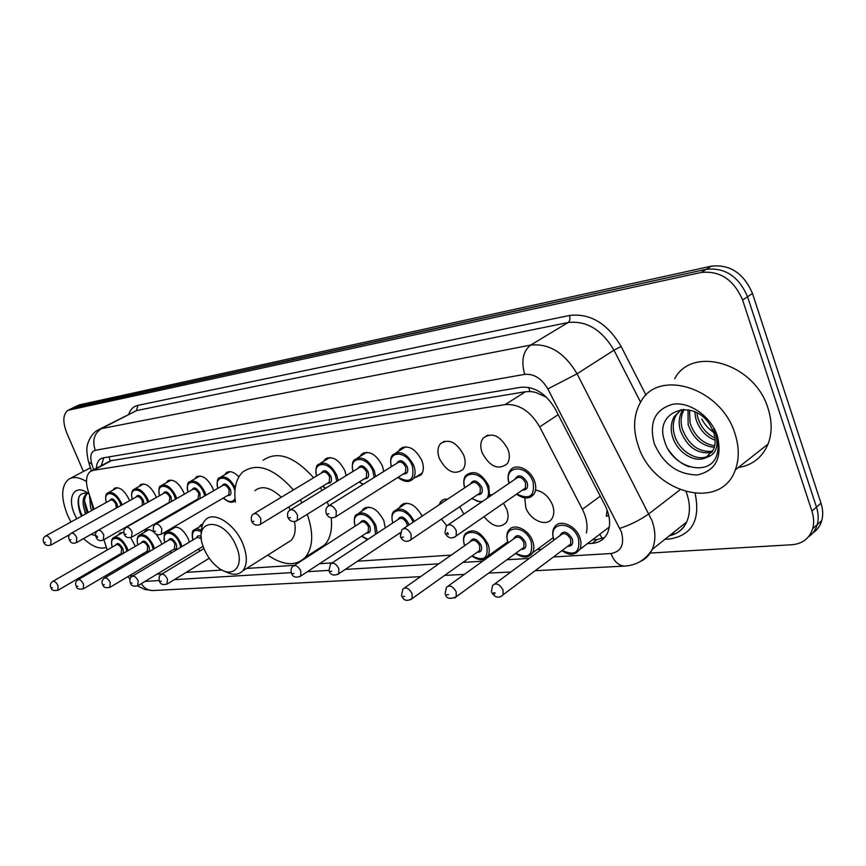 <?xml version="1.0" encoding="UTF-8"?>
<svg xmlns="http://www.w3.org/2000/svg" width="866" height="866" viewBox="0 0 866 866"><rect width="100%" height="100%" fill="white"/><g stroke="black" fill="none" stroke-linecap="round" stroke-linejoin="round"><path stroke-width="1.3" d="M139.058 486.497L140.411 484.754C145.629 482.654 150.673 486.227 155.523 495.471L156.281 497.528M166.315 482.752L167.69 480.966C173.168 478.66 178.418 482.275 183.43 491.823L184.285 494.215M194.839 478.833L196.246 477.004C202.005 474.471 207.472 478.14 212.668 488.013L213.61 490.762M224.738 474.741L226.156 472.858C229.707 470.455 233.939 471.786 238.854 476.841M323.646 461.297L325.086 459.283C332.187 455.44 338.79 459.272 344.885 470.747L346.194 475.618M360.083 456.382L361.512 454.336C369.024 450.028 375.985 453.871 382.382 465.854L383.746 471.483M398.501 451.24L399.886 449.162C407.854 444.301 415.204 448.144 421.948 460.69C424.048 466.666 423.766 471.407 421.082 474.925L415.009 477.588M439.322 458.428C437.189 452.333 437.536 447.451 440.383 443.76C448.815 438.239 456.609 442.061 463.765 455.235C465.811 461.123 465.529 465.886 462.92 469.534C454.455 475.423 446.596 471.721 439.322 458.428M482.145 452.831C480.067 446.845 480.403 441.941 483.163 438.12C492.105 431.809 500.396 435.587 508.017 449.454C509.987 455.213 509.728 459.976 507.238 463.743C498.275 470.487 489.907 466.861 482.145 452.831M112.981 490.08L114.312 488.392C119.291 486.465 124.141 489.983 128.85 498.946L129.521 500.71M535.534 490.059C543.198 491.498 548.871 496.499 552.562 505.073C554.327 510.171 554.218 514.512 552.248 518.085C547.28 527.6 530.122 520.618 525.792 507.552L524.785 497.918M480.284 502.93L480.37 502.388M489.961 494.648L491.964 494.962M503.46 503.211L506.772 509.305C508.613 514.577 508.472 518.961 506.339 522.469C499.855 528.747 492.429 526.799 484.072 516.645M438.705 505.105L441.963 500.342L444.637 499.195L447.776 499.065M459.77 506.697L463.83 514.155M399.421 507.66L400.644 505.657C407.973 500.7 415.16 504.185 422.207 516.104M361.782 511.211L363.027 509.23C370.356 504.802 377.295 508.602 383.833 520.639L385.24 527.946M171.262 529.624L172.507 527.892C177.887 525.489 183.137 529.094 188.247 538.674L189.373 542.116M144.373 532.254L145.596 530.577C147.794 528.953 150.641 529.505 154.159 532.233M156.259 534.225L160.708 541.218L161.758 544.27M199.375 526.864L200.641 525.088L202.763 524.038M118.631 534.798L119.844 533.153L123.686 532.493M130.712 537.602L135.345 546.349M546.533 397.245L535.664 392.395L530.977 391.529L525.565 391.703L110.166 460.874L108.986 456.891M608.755 515.389L606.341 516.288L607.098 509.955M111.194 559.274L111.692 560.14M117.96 568.464L118.999 569.503M129.445 575.717L132.953 575.847M586.379 532.958C587.927 525.597 586.596 517.716 582.385 509.305L539.702 426.873C530.371 411.112 518.853 403.675 505.159 404.574L93.268 470.314L90.291 471.526C86.08 475.131 85.377 481.637 88.17 491.054L94.048 509.23M103.898 539.691L107.222 549.986M156.8 574.288L162.083 573.952M186.19 572.383L222.064 570.045M246.658 568.442L294.472 565.325M319.586 563.69L332.219 562.868M357.55 561.211L451.208 555.117M493.133 552.389L495.103 552.259M537.126 549.52L541.64 549.228M446.748 525.586L441.368 519.135M83.417 471.472L66.823 433.011C62.547 421.991 62.882 414.435 67.84 410.343L701.265 272.444C720.068 270.549 733.848 279.761 742.606 300.047L811.907 511.092C813.91 517.348 814.17 523.194 812.687 528.661C809.493 538.425 802.576 543.783 791.914 544.736L650.225 553.049M72.56 408.005L706.32 269.283C725.102 267.377 738.85 276.535 747.564 296.746L816.476 507.13C818.467 513.365 818.716 519.199 817.223 524.655C815.675 529.927 812.719 534.03 808.346 536.942C812.719 534.03 815.675 529.927 817.223 524.655C818.716 519.199 818.467 513.365 816.476 507.13L747.564 296.746C738.85 276.535 725.102 267.377 706.32 269.283L74.541 407.215L68.815 409.867M587.365 543.686L592.182 543.361C599.012 542.798 604.013 539.583 607.185 533.716C610.985 525.565 610.281 516.158 605.085 505.473L555.377 409.217C546.11 393.554 534.603 386.236 520.867 387.275L103.13 457.887L100.207 459.067L98.399 460.896L96.884 464.154L96.288 468.333M604.555 537.57L597.259 539.496L592.441 539.832M101.279 465.67L103.768 457.778M73.534 407.518L79.25 404.887L711.332 266.154C730.103 264.217 743.818 273.331 752.489 293.477L821 503.2C822.981 509.414 823.22 515.238 821.726 520.672C820.178 525.933 817.223 530.024 812.871 532.936M106.388 547.388C99.806 549.531 92.186 546.598 83.537 538.62M70.915 522.014L67.732 515.573C60.793 498.231 61.042 486.172 68.468 479.407C73.145 476.354 79.152 477.069 86.47 481.561M76.76 518.788L74.757 514.718C66.682 497.311 74.487 483.455 87.672 493.025L89.166 494.118M88.938 493.436C78.719 491.596 75.743 498.037 79.997 512.748L81.48 516.179M87.639 493.36C84.089 496.64 83.612 502.237 86.221 510.15L87.369 512.921M87.986 493.241L86.308 494.053C82.627 497.29 82.108 502.919 84.749 510.962L86.059 513.646M90.421 498.004L93.236 509.684M89.469 495.06L90.616 507.725L91.774 510.485M96.938 535.989L91.211 534.3M85.474 513.971L84.749 510.962M90.432 498.058L93.929 509.305M84.543 500.97L88.083 512.531M78.968 496.759C77.799 502.507 78.882 508.851 82.216 515.768M236.364 546.576C245.316 566.894 232.175 579.874 217.074 566.743C211.596 562.175 207.32 556.34 204.246 549.228L204.019 548.665C190.747 518.355 223.98 515.173 236.364 546.576M201.464 533.445C201.172 527.351 202.547 522.783 205.599 519.752C213.945 510.615 235.238 524.233 242.978 544.129C247.524 556.048 247.427 564.989 242.675 570.954C238.215 575.338 232.153 575.392 224.467 571.105M286.592 543.242L291.236 540.308C294.927 536.13 296.02 529.938 294.505 521.722M307.268 514.285C313.773 533.229 313.102 547.593 305.265 557.368C295.793 566.44 283.301 565.682 267.778 555.106M327.283 501.836L328.625 505.787M331.223 517.9C332.403 529.559 330.303 538.49 324.912 544.682L316.458 550.148M290.294 509.825L288.735 506.989M281.32 497.246C270.809 487.406 262.019 485.187 254.929 490.589M235.455 502.096C233.571 488.532 236.039 478.476 242.859 471.927C257.137 462.206 273.992 468.203 293.422 489.94M300.329 499.899L301.963 502.756M263.058 460.279C277.456 450.493 294.31 456.328 313.611 477.761M320.442 487.601L322.065 490.427M734.963 433.639C739.228 446.856 739.347 458.926 735.321 469.859C720.848 512.142 652.347 492.7 638.188 445.525C632.732 429.179 633.522 414.749 640.569 402.225C657.824 368.202 721.129 387.427 734.963 433.639M674.657 378.756C692.205 345.079 754.827 363.222 768.066 408.46C772.169 421.396 772.169 433.271 768.055 444.074C762.34 457.421 752.392 465.259 738.189 467.597M680.503 410.073L676.173 415.193C673.001 421.082 672.384 427.544 674.343 434.602C678.695 451.457 698.397 462.909 709.297 455.354M681.358 409.575L674.17 416.622C670.998 422.511 670.392 428.984 672.352 436.053C676.573 452.117 694.727 463.624 705.974 457.627L713.476 449.573C715.652 444.42 715.717 438.672 713.649 432.329L709.914 424.741C692.638 397.169 654.458 411.393 664.265 439.885C671.063 468.636 711.213 478.411 717.189 453.752C718.748 447.798 718.412 441.454 716.182 434.71L713.649 428.789L715.868 434.418C718.942 447.202 715.641 454.942 705.974 457.627M684.151 409.445L684.108 409.51C680.936 415.377 680.308 421.829 682.256 428.843C688.611 445.016 698.721 452.507 712.599 451.294M683.079 409.456L682.137 410.928C678.955 416.795 678.338 423.247 680.286 430.272C687.095 447.192 697.628 454.574 711.884 452.442M689.553 410.105L690.072 423.149C694.77 436.302 702.976 443.847 714.699 445.784M688.037 409.813L688.124 424.567C693.211 438.499 701.936 446.087 714.309 447.321M696.881 412.822L697.801 417.52C700.865 427.09 706.58 433.909 714.97 438.001M694.792 411.826L695.874 418.917C699.382 429.504 705.801 436.626 715.154 440.264M654.252 443.554C648.786 422.359 655.042 409.25 673.023 404.205C689.801 401.564 710.932 416.438 717.34 435.804C722.461 457.757 715.781 470.801 697.303 474.936C677.688 474.633 663.345 464.176 654.252 443.554M715.825 433.714C709.828 430.283 705.14 425.39 701.785 419.025M668.4 449.595C674.062 458.125 680.936 463.84 689.022 466.72M528.725 387.405L529.84 391.454M599.824 534.225L602.249 538.522M112.288 460.192L93.268 470.314M525.565 391.703L505.159 404.574M558.202 414.684L539.702 426.873M600.279 496.175L582.385 509.305M130.236 575.847L131.307 576.994M153.239 590.525L152.741 590.547C148.021 590.525 144.221 588.22 141.342 583.63M553.461 556.968L610.974 553.526C621.236 551.674 624.711 544.487 621.387 531.951L547.842 388.931C541.661 378.453 533.954 373.592 524.731 374.361L95.249 450.298C90.822 451.727 89.696 456.371 91.85 464.23L93.625 469.751M91.85 464.23L88.516 461.881C86.784 453.643 86.383 448.296 87.314 445.838C86.773 445.849 90.27 433.888 97.901 430.045L101.365 428.638L530.652 345.079C549.152 343.217 564.621 352.787 577.07 373.798L652.098 520.834C655.746 531.637 655.779 541.174 652.206 549.455C649.565 555.149 645.506 559.22 640.006 561.644M680.027 489.81L649.024 513.7C640.331 519.903 630.61 524.807 619.84 528.39M669.266 535.848C677.244 534.019 683.025 529.397 686.63 522.003C690.278 513.787 690.354 504.391 686.857 493.815L686.132 491.856M695.16 493.523C700.54 520.076 692.053 535.231 669.689 538.988L664.936 539.302M128.709 414.229C130.463 409.304 133.537 406.349 137.921 405.342L569.471 315.473C590.244 313.059 607.456 323.397 621.128 346.476L646.047 395.221M69.821 409.564L79.25 404.887M811.907 511.092L821 503.2M742.606 300.047L752.489 293.477M701.265 272.444L711.332 266.154M95.249 450.298C92.099 440.697 94.134 433.476 101.365 428.638L136.46 410.614L99.752 429.103M547.842 388.931L577.07 373.798L613.962 350.189C601.827 329.686 586.542 320.474 568.096 322.531L136.46 410.614L137.921 405.342M640.58 402.214L613.962 350.189L621.128 346.476M524.731 374.361C520.942 361.057 522.912 351.293 530.652 345.079L568.096 322.531C569.925 321.048 570.38 318.699 569.471 315.473M145.033 581.4L159.171 580.556M174.326 579.646L291.236 572.653M307.365 571.69L328.885 570.402M345.253 569.417L438.813 563.82M462.953 562.38L482.676 561.2M506.902 559.75L529.223 558.418M625.284 566.039L624.678 566.083C618.757 565.834 614.189 561.644 610.974 553.526M673.986 534.279L673.228 532.687M597.259 539.496L592.182 543.361M112.201 547.117C111.054 541.835 111.443 538.728 113.392 537.797C117.982 535.924 122.528 539.226 127.031 547.691L128.038 550.603M126.988 551.22L125.938 548.091C120.98 535.816 108.315 535.004 112.309 547.052M115.633 545.136C117.3 542.235 119.66 543.318 122.701 548.384C124.033 552.378 123.351 554.164 120.666 553.753M121.186 553.45L121.619 548.784C119.811 545.396 117.993 544.086 116.152 544.833L52.978 581.281M50.921 587.516C49.784 585.286 50.347 583.283 52.61 581.497C54.374 580.783 56.203 582.179 58.076 585.665L57.838 590.374M52.49 587.743L51.592 587.798L52.49 587.743M117.365 555.68L118.101 556.405M137.867 544.876C136.666 539.94 137.077 536.758 139.101 535.307C143.908 533.261 148.638 536.606 153.282 545.342L154.375 548.622M153.293 549.271L152.167 545.764C147.133 533.142 133.884 532.417 137.986 544.811M141.439 542.787C143.204 539.767 145.65 540.86 148.79 546.056C150.121 550.126 149.396 551.956 146.625 551.566M147.166 551.241L147.675 546.478C145.813 542.971 143.918 541.64 141.992 542.462L78.276 579.635M76.165 585.99C75.017 583.803 75.58 581.768 77.853 579.884C79.704 579.105 81.61 580.523 83.547 584.128L83.233 588.934M77.821 586.25L76.879 586.304L77.821 586.25M143.171 553.601L144.254 554.608M164.692 542.538C163.75 535.957 164.183 532.677 165.969 532.709C171.003 530.479 175.928 533.867 180.734 542.895L181.903 546.587M180.778 547.258L179.587 543.318C174.467 530.349 160.611 529.721 164.821 542.462M168.415 540.341C170.277 537.191 172.821 538.284 176.058 543.631C177.389 547.767 176.621 549.65 173.741 549.282M174.326 548.936L174.91 544.054C172.984 540.438 171.013 539.085 169 539.994L104.754 577.914M102.578 584.388C101.419 582.244 101.982 580.188 104.277 578.196C106.226 577.341 108.207 578.78 110.209 582.504L109.82 587.429M104.331 584.68L103.357 584.745L104.331 584.68M170.158 551.425L171.62 552.735M192.75 540.103C191.765 533.532 192.209 530.165 194.071 530.014C195.933 528.476 198.401 528.606 201.453 530.393M201.421 531.886C194.222 528.39 191.375 531.107 192.891 540.016M203.391 547.02L202.135 546.89M130.268 582.71C129.456 579.549 130.019 577.46 131.957 576.442C134.013 575.489 136.07 576.951 138.159 580.815L137.683 585.86M132.13 583.045L131.102 583.099L132.13 583.045M201.432 538.533L197.253 537.407L132.498 576.117M196.647 537.775C197.307 535.534 198.866 535.199 201.323 536.779M198.39 549.152L200.317 550.776M159.312 580.956C158.749 577.59 159.312 575.468 161 574.602C163.154 573.552 165.319 575.024 167.484 579.029L166.921 584.204M161.292 581.313L160.21 581.378L161.292 581.313M355.038 526.192C353.837 519.719 354.27 515.887 356.359 514.675C363.211 510.529 369.717 514.123 375.887 525.446L377.165 533.261M375.573 534.311L374.545 525.943C368.873 510.345 350.016 510.713 355.233 526.063M359.888 523.053C362.508 518.853 365.82 519.957 369.804 526.366C371.124 531.02 369.988 533.25 366.394 533.055M367.13 532.579L368.267 531.832L368.472 526.864C365.993 522.317 363.384 520.888 360.646 522.566L294.018 565.617M291.312 572.891C290.749 569.644 291.279 567.457 292.925 566.321C295.598 564.686 298.229 566.223 300.816 570.943L300.762 576.009L299.82 576.68M293.899 573.476L292.567 573.563L293.899 573.476M361.75 536.097L367.909 539.356M392.72 523.01C391.389 516.926 391.811 512.986 393.976 511.211C400.936 506.567 407.724 509.944 414.327 521.354M413.082 522.176C407.074 506.22 387.503 507.173 392.926 522.88M397.797 519.676C400.568 515.216 404.043 516.309 408.211 522.945L408.763 525.067M407.356 525.998L406.825 523.454C404.216 518.702 401.456 517.262 398.566 519.167L331.765 563.16M328.939 570.586L330.509 564.004C333.334 562.153 336.105 563.69 338.844 568.637L338.79 573.736L337.708 574.537M331.71 571.246L330.303 571.333L331.71 571.246M464.544 545.753C462.974 540.308 463.234 536.281 465.323 533.662C473.172 527.816 480.749 531.356 488.056 544.281C489.755 549.087 489.669 553.06 487.796 556.221L484.765 558.884M472.089 555.875C483.964 561.828 488.803 558.137 486.605 544.801C480.608 527.632 458.439 528.747 464.761 545.602M469.859 542.019C472.836 537.061 476.603 538.111 481.15 545.19C482.438 550.007 481.106 552.367 477.155 552.27M477.88 551.75L479.602 550.527L479.721 545.71C476.787 540.525 473.745 539.117 470.606 541.499L404.53 587.906M401.51 595.451L402.885 589.053C405.948 586.726 409.023 588.263 412.086 593.654L412.108 598.579L410.744 599.683M404.639 596.36L403.101 596.425L404.639 596.36M507.941 543.014C506.329 537.191 506.523 533.077 508.515 530.685C513.04 522.458 528.628 529.083 532.666 541.131C534.3 545.775 534.246 549.715 532.493 552.941L529.039 556.134M515.811 553.244C528.173 559.144 533.294 555.29 531.172 541.672C525.045 523.789 501.403 525.326 508.18 542.841M513.484 539.02C516.634 533.694 520.607 534.712 525.402 542.073C526.68 547.009 525.24 549.445 521.094 549.39M521.83 548.849L523.833 547.388L523.919 542.614C520.78 537.147 517.554 535.773 514.242 538.479L448.317 585.936M445.113 593.632L446.391 587.321C449.638 584.658 452.907 586.174 456.187 591.868L456.23 596.75L454.672 598.07M448.491 594.661L446.856 594.715L448.491 594.661M553.785 539.843C552.216 534.322 552.356 530.263 554.218 527.632C558.711 518.409 575.771 524.991 579.949 537.786L581.01 542.289L580.696 547.236L579.895 549.347L575.933 553.222M562.131 550.451C575.013 556.308 580.437 552.27 578.412 538.349C572.134 519.697 546.847 521.743 554.153 539.962M559.685 535.87C562.997 530.122 567.198 531.096 572.285 538.782C573.541 543.837 571.993 546.359 567.631 546.327M568.367 545.775L570.716 544.01L570.748 539.334C567.371 533.553 563.928 532.211 560.432 535.318L494.843 583.846M491.412 591.695L492.581 585.524C496.002 582.45 499.487 583.933 503.027 589.973L503.114 594.769L501.327 596.36M495.06 592.842L493.328 592.918L494.605 593.946L495.06 592.842M106.237 502.507C105.165 497.03 105.663 493.858 107.709 492.97C112.374 491.174 116.921 494.497 121.348 502.919L122.084 504.867M121.013 505.463L120.244 503.341C115.265 490.946 102.567 490.275 106.345 502.442M109.82 500.516C111.552 497.593 113.933 498.675 116.964 503.763L117.689 507.314M116.304 508.093L115.86 504.174C114.085 500.797 112.266 499.476 110.404 500.202L45.866 535.848M43.733 542.224C42.575 539.799 43.159 537.743 45.508 536.043C47.316 535.361 49.145 536.758 50.997 540.243L50.715 545.169M44.404 542.462L45.303 542.376L44.404 542.462M132.217 499.206C131.08 494.14 131.6 490.881 133.765 489.42C138.647 487.461 143.377 490.827 147.945 499.52L148.757 501.771M147.664 502.388L146.809 499.942C141.753 487.212 128.471 486.638 132.336 499.141M135.962 497.116C137.791 494.075 140.27 495.168 143.388 500.386L144.037 504.434M142.273 505.43L142.251 500.808C140.422 497.322 138.528 495.98 136.568 496.781L71.467 533.11M69.258 539.615C68.089 537.223 68.685 535.123 71.055 533.337C72.95 532.59 74.855 534.008 76.76 537.602L76.414 542.657M69.984 539.886L70.925 539.789L69.984 539.886M159.387 495.774C158.478 489.312 159.019 485.967 161 485.718C166.131 483.564 171.046 486.973 175.776 495.958L176.675 498.556M175.549 499.195L174.607 496.391C169.476 483.304 155.566 482.838 159.528 495.698M163.295 493.566C165.244 490.394 167.82 491.498 171.024 496.857L171.511 501.501M169.216 502.41L169.866 497.29C167.972 493.685 166.001 492.321 163.945 493.198L98.28 530.252M96.018 536.888C94.838 534.495 95.444 532.363 97.826 530.512C99.806 529.678 101.787 531.129 103.768 534.842L103.335 540.016M96.786 537.18L97.782 537.072L96.786 537.18M187.846 492.18C186.98 485.447 187.543 482.005 189.524 481.842C194.904 479.472 200.035 482.936 204.928 492.224L205.924 495.211M193.432 501.522L194.027 502.085M204.766 495.882L203.726 492.678C198.52 479.212 183.928 478.855 187.987 492.094M191.927 489.842C193.984 486.54 196.669 487.645 199.97 493.155L200.024 498.621M198.033 498.859L198.779 493.598C196.82 489.875 194.763 488.5 192.609 489.452L126.404 527.242M124.065 534.019L123.773 530.674L125.884 527.546C127.973 526.625 130.041 528.098 132.087 531.94L131.567 537.256M124.91 534.344L125.949 534.235L124.91 534.344M198.704 499.39L197.361 499.249M235.238 500.548L233.69 501.652M223.428 497.95C228.711 502.551 232.575 502.767 235.032 498.61M234.924 490.6L234.264 488.77C228.97 474.904 213.653 474.698 217.821 488.337M221.934 485.956C224.121 482.503 226.914 483.607 230.324 489.279C231.698 493.793 230.767 495.882 227.531 495.547M228.245 495.135L228.873 494.757L229.111 489.734C227.076 485.88 224.922 484.484 222.659 485.545L155.956 524.092M153.531 531.01C152.979 527.448 153.585 525.261 155.35 524.439C157.558 523.421 159.712 524.915 161.845 528.899L161.228 534.344M154.44 531.356L155.534 531.248L154.44 531.356M217.669 488.424C216.749 481.745 217.334 478.205 219.401 477.805C224.835 475.185 230.107 478.487 235.238 487.699M316.415 476.062C315.473 469.155 316.09 465.302 318.244 464.522C324.891 460.929 331.093 464.533 336.842 475.347L338.151 480.554M322.812 486.151L325.605 488.251M336.787 481.388L335.51 475.845C329.924 460.593 311.998 460.939 316.61 475.943M321.329 473.096C323.927 469.101 327.132 470.206 330.92 476.43C332.284 481.247 331.148 483.531 327.51 483.282M328.301 482.795L329.286 482.189L329.6 476.917C327.283 472.587 324.804 471.147 322.141 472.609L254.214 513.592M251.508 520.953C250.945 517.403 251.541 515.129 253.294 514.155C255.881 512.737 258.393 514.274 260.807 518.777L260.655 524.157L259.843 524.688M252.666 521.451L253.944 521.321L252.666 521.451M352.852 471.537C351.78 464.923 352.386 460.972 354.67 459.673C361.696 455.646 368.234 459.272 374.264 470.552L375.617 476.56M359.477 481.81L363.168 484.332M374.166 477.458L372.889 471.061C367.216 455.289 348.251 455.884 353.047 471.407M357.994 468.376C360.754 464.154 364.11 465.248 368.061 471.689C369.414 476.614 368.191 478.963 364.391 478.757M365.225 478.238L366.372 477.534L366.686 472.187C364.272 467.662 361.652 466.222 358.838 467.856L290.64 509.706M287.793 517.219C287.22 513.765 287.804 511.481 289.558 510.366C292.307 508.775 294.949 510.323 297.482 515.021L297.319 520.477L296.378 521.115M289.06 517.781L290.413 517.641L289.06 517.781M391.27 466.785C390.09 460.441 390.685 456.393 393.056 454.607C400.503 450.06 407.399 453.687 413.764 465.497C415.756 471.126 415.496 475.596 412.985 478.887L410.538 480.738M398.165 477.242C409.932 483.704 414.652 479.97 412.346 466.027C406.565 449.681 386.463 450.558 391.486 466.644M396.66 463.407C399.605 458.926 403.123 460.019 407.247 466.677C408.59 471.721 407.28 474.157 403.307 473.983M404.162 473.442L405.505 472.587L405.84 467.196C403.275 462.455 400.514 461.015 397.526 462.866L329.156 505.582M326.168 513.267C325.486 510.193 326.06 507.898 327.878 506.383C330.801 504.564 333.594 506.123 336.268 511.059L336.095 516.569L335.023 517.327M327.543 513.895L328.972 513.755L327.543 513.895M464.62 487.839C463.18 482.243 463.613 478.086 465.919 475.369C474.048 469.567 481.691 473.139 488.857 486.053L489.474 496.662M472.078 498.372L477.177 501.208L482.135 501.663M487.147 498.253C488.933 495.103 489.009 491.217 487.374 486.605C481.388 469.22 459.045 470.606 464.858 487.677M470.292 484.062C473.453 479.05 477.296 480.1 481.799 487.201C483.12 492.31 481.68 494.822 477.48 494.713M478.303 494.161L480.089 492.949L480.327 487.742C477.447 482.557 474.384 481.139 471.136 483.499L403.545 528.541M400.33 536.379L401.835 529.678C405.017 527.351 408.113 528.899 411.134 534.3L411.047 539.637L409.65 540.709M401.932 537.223L403.502 537.093L401.932 537.223M509.002 483.336C507.465 478.097 507.844 473.854 510.117 470.617C515.075 462.466 530.501 468.971 534.538 481.106C536.281 486.162 536.13 490.427 534.084 493.912L530.479 497.095M516.796 493.977C529.689 500.223 535.091 496.11 533.012 481.669C526.896 463.559 503.038 465.399 509.262 483.152M514.934 479.288C518.29 473.897 522.339 474.904 527.091 482.308C528.401 487.547 526.842 490.145 522.436 490.069M523.259 489.507L525.381 488.034L525.575 482.86C522.49 477.382 519.221 475.997 515.779 478.703L448.382 524.688M444.951 532.698L446.358 526.073C449.735 523.4 453.037 524.926 456.274 530.631L456.209 535.935L454.607 537.256M446.715 533.651L448.393 534.387L447.549 532.59L446.715 533.651M140.411 484.754L141.494 484.159M167.69 480.966L168.924 480.273M196.246 477.004L197.654 476.203M226.156 472.858L227.769 471.938M325.086 459.283L327.565 457.8M361.512 454.336L364.413 452.582M399.886 449.162L403.296 447.062M440.383 443.76L444.399 441.227M483.163 438.12L487.937 435.046M114.312 488.392L115.275 487.872M440.274 501.934L444.247 499.292M400.644 505.657L404.032 503.438M363.027 509.23L365.95 507.368M172.507 527.892L173.806 527.123M145.596 530.577L146.755 529.905M200.641 525.088L202.114 524.222M119.844 533.153L120.861 532.568M109.257 461.426L91.861 470.682M127.952 576.604L130.041 579.192M137.575 585.914L144.903 589.475L152.741 590.547L420.53 576.659M812.687 528.661L821.726 520.672M535.145 570.716L624.678 566.083C636.542 565.314 645.722 559.772 652.206 549.455L686.63 522.003C683.426 529.288 677.786 533.781 669.721 535.491M88.917 463.137L91.406 470.877M444.648 575.414L464.36 574.385M488.576 573.13L510.886 571.982M101.755 458.255L100.207 459.067M86.308 494.053L87.477 493.425M70.59 478.27L90.4 467.77M242.675 570.954L291.236 540.308M305.265 557.368L324.912 544.682M735.321 469.859L768.055 444.074M674.17 416.622L676.173 415.193M682.137 410.928L684.108 409.51M121.24 553.417L58.195 590.157C53.822 591.056 51.43 590.244 51.018 587.711M114.355 537.245L122.896 532.352M117.246 555.745L117.971 556.481M147.22 551.209L83.634 588.685C79.271 589.714 76.803 588.891 76.262 586.217M140.184 534.679L148.833 529.678M143.052 553.666L144.113 554.684M174.38 548.903L110.274 587.148C105.944 588.339 103.422 587.505 102.686 584.647M167.192 532.005L175.928 526.885M170.028 551.501L171.468 552.822M195.456 529.191L202.384 525.088M130.387 583.002C131.296 586.033 133.905 586.877 138.192 585.535L203.142 546.284M198.249 549.239L200.133 550.895M161.617 574.223L203.975 548.557M159.441 581.281C160.513 584.463 163.198 585.319 167.495 583.836L209.247 558.245M367.195 532.525L300.762 576.009C296.129 578.109 293.044 577.254 291.517 573.433M359.098 512.932L368.277 507.054M361.544 536.227L367.433 539.67M397.158 509.143L406.37 503.135M329.167 571.192C330.823 575.23 334.027 576.085 338.79 573.736L400.168 532.763M399.486 533.229L400.038 533.683M477.978 551.685L412.108 598.579C407.356 601.567 403.924 600.788 401.792 596.23M471.851 556.048C478.963 560.832 484.278 560.887 487.796 556.221L507.595 541.975M521.927 548.773L456.23 596.75C450.125 599.424 446.52 598.687 445.427 594.52M515.562 553.428C523.194 558.332 528.845 558.169 532.493 552.941L553.147 537.699M568.464 545.699L503.114 594.769C499.13 598.579 495.352 597.886 491.758 592.69M561.861 550.657C566.808 553.482 572.177 557.888 579.895 549.347L609.296 527.037M69.8 534.506L51.051 544.974C47.305 546.089 44.891 545.244 43.809 542.408M108.618 492.473L117.419 487.655M97.457 530.771L76.793 542.43C73.134 544.032 70.655 543.166 69.356 539.832M134.782 488.857L143.691 483.921M169.26 502.388L103.758 539.767C100.11 541.477 97.555 540.601 96.115 537.126M162.159 485.068L171.176 480.024M193.865 502.183L193.28 501.609M198.087 498.827L132.054 536.963C128.211 538.371 125.592 537.483 124.184 534.29M190.834 481.095L199.959 475.943M235.249 500.656L234.946 500.829C232.142 503.308 228.256 502.377 223.266 498.037M228.299 495.103L161.769 534.008C157.872 535.534 155.166 534.636 153.661 531.302M220.906 476.939L230.118 471.656M325.335 488.413L322.607 486.281M328.376 482.752L260.655 524.157C256.801 526.084 253.814 525.164 251.67 521.386M320.572 463.126L330.022 457.486M362.843 484.538L359.26 481.951M365.29 478.194L297.319 520.477C293.249 522.534 290.142 521.613 287.988 517.716M357.387 458.027L366.892 452.258M422.348 472.89L412.985 478.887C409.282 482.741 404.27 482.243 397.927 477.393M404.238 473.399L336.095 516.569C331.786 518.842 328.55 517.933 326.385 513.83M396.238 452.637L405.786 446.737M481.02 502.432L471.818 498.545M478.4 494.096L411.047 539.637C406.804 542.517 403.318 541.672 400.59 537.104M534.084 493.912C530.035 499.227 524.179 499.314 516.515 494.172M523.356 489.431L456.209 535.935C451.814 539.193 448.166 538.392 445.254 533.532"/></g></svg>
